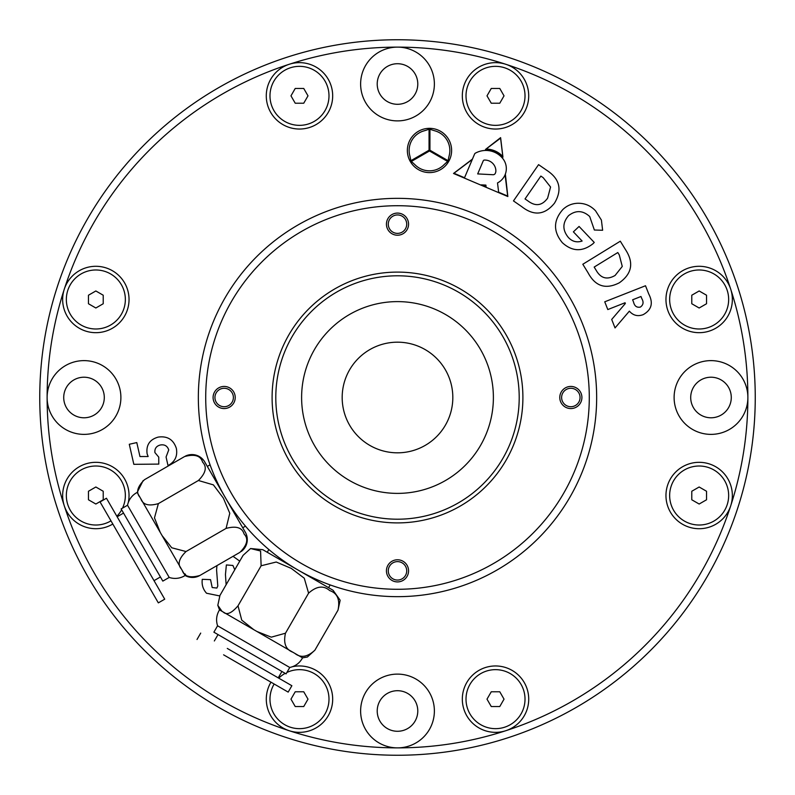 <?xml version="1.0" encoding="UTF-8"?>
<svg xmlns="http://www.w3.org/2000/svg" width="795" height="795" viewBox="0 0 795 795"><rect width="100%" height="100%" fill="white"/><g stroke="black" fill="none" stroke-linecap="round" stroke-linejoin="round"><path stroke-width="1.19" d="M224.16 388.278A9.222 9.222 0 0 0 214.938 397.5A9.222 9.222 0 0 0 224.16 406.722A9.222 9.222 0 0 0 233.382 397.5A9.222 9.222 0 0 0 224.16 388.278A9.222 9.222 0 0 1 233.382 397.5A9.222 9.222 0 0 1 224.16 406.722M397.5 214.938A9.222 9.222 0 0 0 388.278 224.16A9.222 9.222 0 0 0 397.5 233.382A9.222 9.222 0 0 0 406.722 224.16A9.222 9.222 0 0 0 397.5 214.938A9.222 9.222 0 0 1 406.722 224.16A9.222 9.222 0 0 1 397.5 233.382M570.84 388.278A9.222 9.222 0 0 0 561.618 397.5A9.222 9.222 0 0 0 570.84 406.722A9.222 9.222 0 0 0 580.062 397.5A9.222 9.222 0 0 0 570.84 388.278A9.222 9.222 0 0 1 580.062 397.5A9.222 9.222 0 0 1 570.84 406.722M397.5 561.618A9.222 9.222 0 0 0 388.278 570.84A9.222 9.222 0 0 0 397.5 580.062A9.222 9.222 0 0 0 406.722 570.84A9.222 9.222 0 0 0 397.5 561.618A9.222 9.222 0 0 1 406.722 570.84A9.222 9.222 0 0 1 397.5 580.062M411.323 161.464A88.513 88.513 0 0 1 415.378 165.141A20.362 20.362 0 0 0 443.6 165.141A88.513 88.513 0 0 1 447.665 161.464L429.489 150.98L411.323 161.464M423.844 130.907A20.362 20.362 0 0 0 409.723 155.353A88.513 88.513 0 0 1 410.876 160.699L429.052 150.215L429.052 129.227A88.513 88.513 0 0 1 423.844 130.907M448.102 160.699A88.513 88.513 0 0 1 449.255 155.353A20.362 20.362 0 0 0 435.143 130.907A88.513 88.513 0 0 1 429.936 129.227L429.936 150.215L448.102 160.699M429.489 172.595A22.131 22.131 0 0 0 451.62 150.464A22.131 22.131 0 0 0 429.489 128.333A22.131 22.131 0 0 0 407.358 150.464A22.131 22.131 0 0 0 429.489 172.595M500.572 138.131L502.828 156.496A23.065 23.065 0 0 0 486.043 149.082L500.572 138.131M500.611 137.644L502.947 157.181A22.697 22.697 0 0 0 485.487 149.45L500.611 137.644M505.401 174.423L507.836 196.534L453.518 173.469L472.439 159.099L474.595 154.021A1.769 1.769 0 0 1 475.37 153.167A21.704 21.704 0 0 1 502.748 158.493A16.059 16.059 0 0 1 505.222 174.453L505.401 174.423M505.073 174.801L507.687 196.067L498.654 192.231L497.511 182.92A16.059 16.059 0 0 0 505.073 174.801M464.528 177.742L453.955 173.26L472.3 159.437L464.528 177.742M486.103 186.905L481.293 184.857L485.884 185.096L486.103 186.905M483.261 160.799A1.183 1.183 0 0 1 484.284 160.083A11.011 11.011 0 0 1 495.871 170.518A5.913 5.913 0 0 1 495.285 173.389A2.365 2.365 0 0 1 493.039 174.721L477.686 173.916L483.261 160.799M550.567 187.014L543.194 177.683L540.858 176.073L525.028 198.929L528.238 201.145C535.651 206.62 542.111 205.647 547.596 198.203L550.567 187.014M622.266 266.444L619.295 254.957L617.804 252.542L594.173 267.07L596.21 270.38C600.801 278.369 607.092 280.059 615.082 275.467L622.266 266.444M641.813 298.632L640.979 296.495L632.631 299.785L633.595 302.219C634.539 306.125 636.795 307.754 640.333 307.099C643.364 304.982 643.861 302.17 641.813 298.632M158.752 457.135L158.781 464.101L133.828 464.32L129.287 444.276L136.79 442.577L139.96 456.539L148.148 456.509L147.115 453.846C145.982 445.13 149.669 439.546 158.185 437.101C167.387 435.809 173.439 439.565 176.341 448.37C177.752 456.131 174.98 461.855 168.013 465.552L166.066 457.006L168.739 449.91C167.347 445.906 164.545 444.266 160.312 445.001C156.347 446.045 154.548 448.569 154.906 452.564L158.752 457.135M521.778 206.67L513.471 200.916L538.573 164.645L546.761 170.309C559.869 178.885 562.433 189.856 554.453 203.212C544.813 215.038 533.922 216.19 521.778 206.67M588.101 272.854L582.815 264.258L620.309 241.203L625.516 249.66C634.042 262.748 631.985 273.798 619.335 282.791C605.79 289.728 595.375 286.419 588.101 272.854M595.584 210.864L601.408 220.076L602.63 230.262L594.362 230.013L589.711 216.538C582.884 210.327 575.838 210.029 568.574 215.634C562.403 222.819 562.343 230.093 568.375 237.467C572.211 241.581 576.792 242.773 582.119 241.044L573.384 231.842L579.068 226.456L594.253 242.445L592.951 243.757C582.407 252.005 572.211 251.657 562.363 242.714C553.101 231.494 553.27 220.424 562.87 209.502C567.064 205.537 572.042 203.46 577.806 203.262C584.842 203.162 590.774 205.696 595.584 210.864M219.668 595.922L206.551 593.239C203.003 589.314 201.582 584.673 202.278 579.317L210.546 579.644L212.186 587.535L216.876 588.052L217.79 586.014L216.588 570.005L216.926 565.633M234.764 569.757L232.915 565.464L226.366 564.947L225.452 574.566L226.128 584.713M233.034 556.331L239.752 561.121M607.807 309.563L604.747 301.802L645.51 285.753L648.75 293.991C653.45 303.034 651.602 309.911 643.215 314.631C637.809 316.668 633.188 315.516 629.362 311.153L615.032 327.928L611.703 319.451L625.357 303.481L625.069 302.756L607.807 309.563M95.847 486.997L103.221 491.26L103.221 499.777L95.847 504.03L88.464 499.777L88.464 491.26L95.847 486.997M112.82 524.034A33.191 33.191 0 0 1 64.276 505.769A33.191 33.191 0 0 1 95.847 462.322A33.191 33.191 0 0 1 128.293 502.519M122.51 508.144A29.504 29.504 0 0 0 95.847 466.009A29.504 29.504 0 0 0 66.343 495.514A29.504 29.504 0 0 0 110.982 520.844M116.845 516.243A29.504 29.504 0 0 0 121.655 509.814M486.997 699.153L491.26 691.779L499.777 691.779L504.03 699.153L499.777 706.536L491.26 706.536L486.997 699.153M495.514 665.962A33.191 33.191 0 0 1 505.769 730.724A33.191 33.191 0 0 1 462.322 699.153A33.191 33.191 0 0 1 495.514 665.962M495.514 728.657A29.504 29.504 0 0 0 525.018 699.153A29.504 29.504 0 0 0 495.514 669.648A29.504 29.504 0 0 0 466.009 699.153A29.504 29.504 0 0 0 495.514 728.657M699.153 308.003L691.779 303.74L691.779 295.223L699.153 290.97L706.536 295.223L706.536 303.74L699.153 308.003M699.153 266.295A33.191 33.191 0 0 1 730.724 289.231A33.191 33.191 0 0 1 699.153 332.678A33.191 33.191 0 0 1 665.962 299.486A33.191 33.191 0 0 1 699.153 266.295M699.153 328.991A29.504 29.504 0 0 0 728.657 299.486A29.504 29.504 0 0 0 699.153 269.982A29.504 29.504 0 0 0 669.648 299.486A29.504 29.504 0 0 0 699.153 328.991M691.779 499.777L699.153 504.03L706.536 499.777L706.536 491.26L699.153 486.997L691.779 491.26L691.779 499.777M295.223 691.779L290.97 699.153L295.223 706.536L303.74 706.536L308.003 699.153L303.74 691.779L295.223 691.779M103.221 295.223L95.847 290.97L88.464 295.223L88.464 303.74L95.847 308.003L103.221 303.74L103.221 295.223M95.847 328.991A29.504 29.504 0 0 0 125.352 299.486A29.504 29.504 0 0 0 95.847 269.982A29.504 29.504 0 0 0 66.343 299.486A29.504 29.504 0 0 0 95.847 328.991M274.156 684.018A29.504 29.504 0 0 0 299.486 728.657A29.504 29.504 0 0 0 328.991 699.153A29.504 29.504 0 0 0 286.856 672.49M285.186 673.345A29.504 29.504 0 0 0 278.757 678.155M699.153 525.018A29.504 29.504 0 0 0 728.657 495.514A29.504 29.504 0 0 0 699.153 466.009A29.504 29.504 0 0 0 669.648 495.514A29.504 29.504 0 0 0 699.153 525.018M95.847 266.295A33.191 33.191 0 0 1 129.038 299.486A33.191 33.191 0 0 1 95.847 332.678A33.191 33.191 0 0 1 64.276 289.231A33.191 33.191 0 0 1 95.847 266.295M292.481 666.707A33.191 33.191 0 0 1 332.678 699.153A33.191 33.191 0 0 1 289.231 730.724A33.191 33.191 0 0 1 270.966 682.18M699.153 462.322A33.191 33.191 0 0 1 730.724 505.769A33.191 33.191 0 0 1 665.962 495.514A33.191 33.191 0 0 1 699.153 462.322M308.003 95.847L303.74 103.221L295.223 103.221L290.97 95.847L295.223 88.464L303.74 88.464L308.003 95.847M299.486 62.646A33.191 33.191 0 0 1 332.678 95.847A33.191 33.191 0 0 1 299.486 129.038A33.191 33.191 0 0 1 289.231 64.276A350.376 350.376 0 0 0 289.221 64.276A33.191 33.191 0 0 1 299.486 62.646M299.486 125.352A29.504 29.504 0 0 0 328.991 95.847A29.504 29.504 0 0 0 299.486 66.343A29.504 29.504 0 0 0 269.982 95.847A29.504 29.504 0 0 0 299.486 125.352M499.777 103.221L504.03 95.847L499.777 88.464L491.26 88.464L486.997 95.847L491.26 103.221L499.777 103.221M495.514 125.352A29.504 29.504 0 0 0 525.018 95.847A29.504 29.504 0 0 0 495.514 66.343A29.504 29.504 0 0 0 466.009 95.847A29.504 29.504 0 0 0 495.514 125.352M495.514 62.646A33.191 33.191 0 0 1 528.297 101.035A33.191 33.191 0 0 1 495.514 129.038A33.191 33.191 0 0 1 462.322 95.847A33.191 33.191 0 0 1 495.514 62.646M201.701 361.069L202.586 356.607L201.701 361.069M208.25 335.45L209.721 331.147L208.25 335.44M463.853 585.279L459.55 586.75L463.853 585.279M438.393 592.414L433.931 593.299L438.383 592.414M526.946 246.142L530.374 249.143L526.946 246.142M84.012 434.378A36.878 36.878 0 0 0 120.89 397.5A36.878 36.878 0 0 0 84.012 360.622A36.878 36.878 0 0 0 47.124 397.51A36.878 36.878 0 0 0 84.012 434.378M84.012 417.782A20.282 20.282 0 0 0 104.294 397.5A20.282 20.282 0 0 0 84.012 377.218A20.282 20.282 0 0 0 63.719 397.5A20.282 20.282 0 0 0 84.012 417.782M397.5 120.89A36.878 36.878 0 0 0 434.378 84.012A36.878 36.878 0 0 0 397.5 47.124L397.5 47.124A36.878 36.878 0 0 0 360.622 84.012A36.878 36.878 0 0 0 397.5 120.89M397.5 104.294A20.282 20.282 0 0 0 417.782 84.012A20.282 20.282 0 0 0 397.5 63.719A20.282 20.282 0 0 0 377.218 84.012A20.282 20.282 0 0 0 397.5 104.294M747.876 397.5A36.878 36.878 0 0 0 710.988 360.622A36.878 36.878 0 0 0 674.11 397.5A36.878 36.878 0 0 0 710.988 434.378A36.878 36.878 0 0 0 747.876 397.49A350.376 350.376 0 0 0 730.724 289.231A350.376 350.376 0 0 0 730.724 289.221A350.376 350.376 0 0 0 47.124 397.5A350.376 350.376 0 0 0 397.5 747.876A36.878 36.878 0 0 0 434.378 710.988A36.878 36.878 0 0 0 397.5 674.11A36.878 36.878 0 0 0 360.622 710.988A36.878 36.878 0 0 0 397.5 747.876L397.5 747.876A350.376 350.376 0 0 0 505.769 730.724A350.376 350.376 0 0 0 505.779 730.724A350.376 350.376 0 0 0 730.724 505.769A350.376 350.376 0 0 0 730.724 505.769A350.376 350.376 0 0 0 747.876 397.5M710.988 417.782A20.282 20.282 0 0 0 731.281 397.5A20.282 20.282 0 0 0 710.988 377.218A20.282 20.282 0 0 0 690.706 397.5A20.282 20.282 0 0 0 710.988 417.782M397.5 731.281A20.282 20.282 0 0 0 417.782 710.988A20.282 20.282 0 0 0 397.5 690.706A20.282 20.282 0 0 0 377.218 710.988A20.282 20.282 0 0 0 397.5 731.281M397.5 755.25A357.75 357.75 0 0 1 39.75 397.5A357.75 357.75 0 0 1 397.5 39.75A357.75 357.75 0 0 1 755.25 397.5A357.75 357.75 0 0 1 397.5 755.25A357.75 357.75 0 0 0 755.25 397.5A357.75 357.75 0 0 0 397.5 39.75M397.5 596.657A199.157 199.157 0 0 1 198.343 397.5A199.157 199.157 0 0 1 397.5 198.343A199.157 199.157 0 0 1 596.657 397.5A199.157 199.157 0 0 1 397.5 596.657A199.157 199.157 0 0 0 596.657 397.5A199.157 199.157 0 0 0 397.5 198.343M397.5 522.901A125.401 125.401 0 0 1 272.099 397.5A125.401 125.401 0 0 1 397.5 272.099A125.401 125.401 0 0 1 522.901 397.5A125.401 125.401 0 0 1 397.5 522.901A125.401 125.401 0 0 0 522.901 397.5A125.401 125.401 0 0 0 397.5 272.099M397.5 342.178A55.322 55.322 0 0 1 452.822 397.5A55.322 55.322 0 0 1 397.5 452.822A55.322 55.322 0 0 1 342.178 397.5A55.322 55.322 0 0 1 397.5 342.178M397.5 301.613A95.887 95.887 0 0 1 493.387 397.5A95.887 95.887 0 0 1 397.5 493.387A95.887 95.887 0 0 1 301.613 397.5A95.887 95.887 0 0 1 397.5 301.613M210.715 466.615L212.176 470.431M164.724 599.182L106.451 498.246L100.061 501.933L158.334 602.868L164.724 599.182M154.031 580.658L160.421 576.961M117.153 516.77L123.533 513.083M137.167 492.443A18.444 18.444 0 0 0 127.528 505.242L121.138 508.929L162.816 581.115L169.206 577.428A18.444 18.444 0 0 0 185.116 575.481L160.222 532.362L154.478 517.863L158.374 503.623C148.735 506.365 142.891 504.765 140.854 498.823L137.167 492.443L143.14 480.587M199.108 575.888A14.757 14.757 0 0 1 185.116 575.481M198.492 576.186L199.863 575.481C190.224 578.223 184.38 576.633 182.353 570.691L182.383 570.74M181.429 569.091C177.295 564.41 178.825 558.557 186.04 551.531L171.75 547.785L162.061 535.562M160.222 532.362L140.854 498.823M139.94 497.233C135.806 492.552 137.336 486.689 144.541 479.663L184.589 456.549C194.705 453.836 200.708 455.704 202.586 462.124C207.207 466.963 205.816 473.085 198.412 480.498L213.398 484.88L223.345 498.097L229.785 513.282L226.078 528.407C236.195 525.704 242.197 527.562 244.075 533.992C248.696 538.821 247.315 544.943 239.911 552.366L199.863 575.481M186.04 551.531L226.078 528.407M158.374 503.623L198.412 480.498M184.808 573.781L185.533 574.467M188.157 576.226L190.74 577.13M245.476 526.161L242.723 527.741L207.316 466.417L210.069 464.827M185.374 456.121A14.757 14.757 0 0 1 204.742 461.945L245.307 532.213A14.757 14.757 0 0 1 241.263 551.482M127.528 505.242L169.206 577.428M223.594 654.822L288.178 692.107L291.864 685.727L227.281 648.432M289.758 667.472L286.071 673.862L213.885 632.184L217.572 625.794L289.758 667.472C295.492 666.21 299.755 662.99 302.557 657.833L222.004 611.315L217.81 605.303L219.967 595.395L243.081 555.357L250.584 548.53L260.571 551.005L261.128 565.772L276.223 562.025L291.258 568.385L304.276 578.213L308.589 593.169C316.529 586.074 323.565 585.219 329.696 590.576C337.398 593.189 340.171 599.718 338.004 610.153L340.161 600.245L333.055 590.258L262.787 549.693L267.259 552.277L268.839 549.524M302.557 657.833L307.387 657.018L314.89 650.191C307.427 657.117 300.719 658.161 294.776 653.331M292.808 652.198C285.683 649.515 283.239 643.185 285.475 633.218L271.294 637.163L256.934 631.488M253.774 629.66L241.75 620.14L238.013 605.81C231.574 613.313 226.635 615.38 223.206 612.011M222.004 611.315L219.519 609.884L217.81 605.303M238.013 605.81L261.128 565.772M285.475 633.218L308.589 593.169M314.89 650.191L338.004 610.153M224.16 408.56A11.06 11.06 0 0 1 213.09 397.5A11.06 11.06 0 0 1 224.16 386.44A11.06 11.06 0 0 1 235.221 397.5A11.06 11.06 0 0 1 224.16 408.56M397.5 235.221A11.06 11.06 0 0 1 386.44 224.16A11.06 11.06 0 0 1 397.5 213.09A11.06 11.06 0 0 1 408.56 224.16A11.06 11.06 0 0 1 397.5 235.221M570.84 408.56A11.06 11.06 0 0 1 559.779 397.5A11.06 11.06 0 0 1 570.84 386.44A11.06 11.06 0 0 1 581.91 397.5A11.06 11.06 0 0 1 570.84 408.56M397.5 581.91A11.06 11.06 0 0 1 386.44 570.84A11.06 11.06 0 0 1 397.5 559.779A11.06 11.06 0 0 1 408.56 570.84A11.06 11.06 0 0 1 397.5 581.91M397.5 205.716A191.784 191.784 0 0 0 205.716 397.5A191.784 191.784 0 0 0 397.5 589.284A191.784 191.784 0 0 0 589.284 397.5A191.784 191.784 0 0 0 397.5 205.716M397.5 275.795A121.705 121.705 0 0 0 275.795 397.5A121.705 121.705 0 0 0 397.5 519.205A121.705 121.705 0 0 0 519.205 397.5A121.705 121.705 0 0 0 397.5 275.795M505.769 64.276A350.376 350.376 0 0 0 397.5 47.124A350.376 350.376 0 0 1 505.779 64.276M278.23 677.847L281.917 671.467M330.173 584.931L328.583 587.684M250.584 548.53L262.787 549.693M217.572 625.794C215.803 620.199 216.449 614.893 219.519 609.884M214.342 640.969L218.039 634.579M200.708 633.098L197.021 639.488"/></g></svg>
